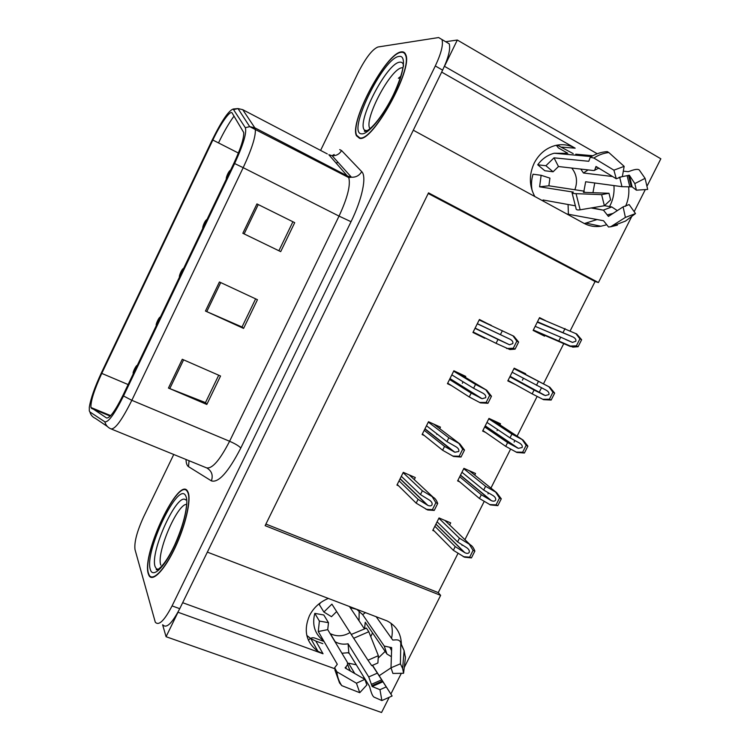 <?xml version="1.0" encoding="UTF-8"?>
<svg xmlns="http://www.w3.org/2000/svg" width="750" height="750" viewBox="0 0 750 750"><rect width="100%" height="100%" fill="white"/><g stroke="black" fill="none" stroke-linecap="round" stroke-linejoin="round"><path stroke-width="1.12" d="M557.25 145.106L573.178 153.609M534.825 196.519C529.106 185.916 528.891 174.787 534.188 163.144C538.903 154.106 545.775 148.275 554.812 145.641C562.031 143.822 568.828 144.666 575.184 148.181L441.666 72.094M328.434 598.397C319.959 601.856 313.631 607.612 309.459 615.656C303.291 630.553 306.103 642.422 317.878 651.244L323.034 653.775L315.853 641.091L310.8 638.597L306.797 635.419M362.634 678.047L364.528 678.225M379.219 675.684L391.022 667.828M401.381 644.053C401.016 633.478 396.262 625.772 387.122 620.925L207.356 552.131L413.297 130.209L583.969 223.331C589.247 226.153 594.881 227.119 600.872 226.237L605.897 224.981M354.75 673.519L348.525 663.188L356.278 664.8M378.197 658.116L385.153 651.394M391.528 638.316C392.709 633.066 392.522 628.031 390.956 623.212M162.619 624.788L166.069 636.712L178.012 612.244L334.547 668.653M388.875 697.997L381.553 712.5L166.069 636.712M647.344 185.55L660.844 158.784L457.312 40.031L445.584 41.719M597.234 153.75L444.478 66.328L457.312 40.031M625.566 206.325C628.322 200.062 629.353 193.584 628.669 186.891M631.809 216.337L598.425 282.534L428.522 192.863L265.134 525.656L440.644 595.359L404.259 667.491M401.325 673.312L390.9 693.975M645.309 189.581L634.163 211.678M598.725 168.112L599.447 168.516M349.237 653.344L347.869 652.837M322.828 643.65L315.853 641.091M570.159 330.919L595.069 281.512L598.425 282.534M265.912 524.062L438.234 592.603L458.034 553.322M462.047 545.372L462.281 544.903M464.916 539.672L484.228 501.366M487.987 493.922L488.503 492.891M490.931 488.081L510.6 449.062M514.097 442.125L514.894 440.531M517.106 436.144L537.141 396.412M539.138 392.456L541.472 387.825M543.459 383.869L563.756 343.631M438.234 592.603L440.644 595.359M595.069 281.512L428.212 193.491M525.366 374.344L525.675 373.744L514.181 368.184L507.797 380.906L515.606 384.647M522.403 380.25L523.387 378.291M499.969 424.875L500.522 423.769L488.972 418.416L482.625 431.062L485.625 432.441M497.063 430.659L497.616 429.553M474.722 475.087L475.538 473.475L463.922 468.337L457.613 480.909L459.6 481.772M449.644 524.981L450.703 522.881L439.031 517.95L432.769 530.428L434.316 531.075M545.503 320.634L539.55 317.625L533.128 330.431L544.566 336.15L544.922 335.456M465.309 377.325L465.769 376.406L453.872 370.772L447.441 383.681L451.397 385.528M462.347 383.269L463.078 381.797M439.706 428.634L440.447 427.134L428.494 421.725L422.109 434.55L424.341 435.544M436.809 434.428L437.053 433.941M414.262 479.606L415.294 477.544L403.284 472.35L396.938 485.091L398.578 485.794M491.166 325.509L479.419 319.491L472.941 332.484L484.791 338.278L484.997 337.856M479.259 319.809L491.25 325.341M472.978 332.419L484.791 338.278M182.672 602.709L323.034 653.775M613.931 185.588C614.55 192.966 613.088 199.959 609.534 206.559M597.197 219.506L584.391 223.556M148.312 573.853L149.006 575.569C152.644 582.488 164.841 569.756 175.303 547.256C185.812 524.841 191.512 499.228 187.997 492.038L187.809 491.663C179.709 473.859 141.337 553.903 148.312 573.853M359.55 138.319C372.262 142.828 413.4 68.878 405.703 54.562C404.906 52.509 403.5 51.609 401.475 51.872C386.128 52.612 349.134 122.138 356.466 135.759L359.55 138.319M90.947 407.512L90.938 407.494C90.581 401.316 94.191 389.953 101.775 373.406L212.841 140.034C220.584 123.572 230.466 109.603 232.172 113.053L243.684 132.469C244.116 137.953 240.844 148.247 233.85 163.331L123.141 394.969C115.266 410.822 109.734 418.481 106.547 417.956L90.947 407.512M89.316 410.934L89.916 411.956L104.85 421.828C108.403 422.484 114.628 413.869 123.525 395.981L234.628 163.537C243.338 144.591 246.9 132.647 245.316 127.706L233.156 109.031C228.488 110.812 221.512 121.116 212.231 139.931L101.503 372.591C94.772 387.056 90.703 398.606 89.306 407.269L89.316 410.934M162.825 624.862C166.416 628.8 172.059 623.4 179.747 608.681L442.622 70.134C448.453 57.731 450.656 48.966 449.222 43.828L438.619 37.547L377.944 46.997C372.291 49.312 365.653 57.947 358.031 72.9L320.597 150.412M316.134 159.666L315.741 160.463M173.747 454.481L143.625 516.863C136.978 531.431 134.1 542.334 135 549.544L155.287 622.191C158.775 626.091 164.372 620.662 172.069 605.906L435.3 65.963C441.15 53.531 443.391 44.756 442.022 39.647M182.278 359.269L220.556 376.022L206.812 404.456L168.441 388.059L182.278 359.269M256.941 203.916L294.713 222.656L280.697 251.634L242.831 233.278L256.941 203.916L258.244 204.562L244.134 233.906L242.831 233.278M219.431 281.972L257.456 299.709L243.572 328.416L205.453 311.044L219.431 281.972M243.572 328.416L242.053 326.934M255.628 298.856L242.016 327L205.453 311.044M294.713 222.656L258.244 204.562M280.697 251.634L244.134 233.906M206.812 404.456L205.538 402.488M218.719 375.216L205.472 402.609L168.441 388.059M292.847 221.859L278.916 250.678M477.328 323.681L510.216 339.309C512.409 340.575 513.272 342 512.775 343.603L509.494 344.756L498.009 339.441L496.069 343.331L509.887 349.547L515.081 349.144L518.634 342.047L513.816 336.206L479.175 319.969M473.175 332.016L496.069 343.331M475.022 328.312L498.009 339.441M500.437 334.584L502.387 330.694M506.569 348.488L513.281 348.253L516.844 341.166L518.634 342.047M513.281 348.253L515.081 349.144M516.844 341.166L512.934 335.766M537.469 321.769L573.131 337.05C575.381 338.287 576.272 339.694 575.794 341.259L572.475 342.403L560.709 337.191L558.778 341.016L572.803 347.128L578.109 346.716L581.634 339.731L576.703 333.984L539.306 318.113M228.609 174.281L229.153 172.003L227.016 176.466L228.506 173.344L228.562 174.272M533.344 330L558.778 341.016M535.172 326.344L560.709 337.191M563.119 332.4L565.05 328.566M569.531 346.078L576.375 345.844L579.9 338.859L581.634 339.731M576.375 345.844L578.109 346.716M579.9 338.859L575.85 333.553M451.828 374.878L473.597 388.275L483.169 393.328C485.325 394.659 486.159 396.122 485.662 397.716L482.091 398.709L471.188 393.103L469.256 396.966L480.431 402.881L487.95 403.275L491.475 396.234L486.75 390.253L475.528 384.413L453.666 371.194M447.703 383.166L469.256 396.966M449.531 379.481L471.188 393.103M473.597 388.275L475.528 384.413M479.541 402.459L486.141 402.431L489.675 395.381L491.475 396.234M486.141 402.431L487.95 403.275M489.675 395.381L485.859 389.831M426.488 425.747L446.934 441.609L456.309 446.972C458.419 448.378 459.234 449.878 458.738 451.472L454.866 452.25L444.544 446.409L442.622 450.244L453.591 456.478L460.997 457.041L464.503 450.047L459.872 443.934L448.856 437.775L428.316 422.091M422.391 433.978L442.622 450.244M424.209 430.322L444.544 446.409M446.934 441.609L448.856 437.775M452.691 456.075L459.178 456.234L462.684 449.231L464.503 450.047M459.178 456.234L460.997 457.041M462.684 449.231L458.981 443.531M401.316 476.297L420.459 494.587L429.637 500.259C431.7 501.741 432.488 503.269 432 504.862C431.241 506.034 429.853 506.203 427.819 505.369L418.078 499.35L416.175 503.156L427.678 509.981L434.231 510.441L437.709 503.494C436.556 500.269 435.038 498.188 433.172 497.25L422.362 490.772L403.125 472.659M397.238 484.472L416.175 503.156M399.047 480.844L418.078 499.35M420.459 494.587L422.362 490.772M426.028 509.325L432.403 509.662L435.881 502.716L437.709 503.494M432.403 509.662L434.231 510.441M435.881 502.716L432.272 496.866M512.137 372.253L546.281 390.262C548.494 391.566 549.356 393.009 548.878 394.575L545.297 395.569L534.075 390.056L532.153 393.863L543.553 399.666L551.166 400.05L554.672 393.113L549.834 387.225L513.956 368.625M204.684 223.613L203.447 225.778L204.938 222.666L204.938 223.697M508.031 380.428L532.153 393.863M509.859 376.8L534.075 390.056M536.466 385.303L538.387 381.497M542.7 399.262L549.422 399.216L552.928 392.269L554.672 393.113M549.422 399.216L551.166 400.05M552.928 392.269L548.981 386.812M486.966 422.419L510 437.859L519.619 443.119C521.784 444.497 522.628 445.969 522.141 447.534L518.288 448.341L507.619 442.584L505.716 446.363L516.909 452.475L524.409 453.019L527.888 446.128L523.144 440.119L511.903 434.072L488.775 418.809M181.509 272.841L182.137 270.375L180.028 274.781L181.509 271.697L181.463 272.812M482.888 430.538L505.716 446.363M484.697 426.938L507.619 442.584M510 437.859L511.903 434.072M516.047 452.081L522.656 452.222L526.134 445.322L527.888 446.128M522.656 452.222L524.409 453.019M526.134 445.322L522.281 439.716M461.953 472.266L483.703 490.059L493.125 495.619C495.244 497.072 496.069 498.581 495.591 500.147C494.869 501.272 493.491 501.459 491.456 500.709L481.331 494.756L479.447 498.506L490.434 504.928L497.831 505.641L501.291 498.797L496.631 492.647L485.588 486.3L463.753 468.684M158.175 321.666L158.85 319.106L156.75 323.494L158.222 320.419L158.138 321.628M457.903 480.338L479.447 498.506M459.703 476.756L481.331 494.756M483.703 490.059L485.588 486.3M489.572 504.553L496.059 504.872L499.519 498.019L501.291 498.797M496.059 504.872L497.831 505.641M499.519 498.019L495.769 492.272M437.091 521.803L457.575 541.922L466.809 547.772C468.891 549.291 469.688 550.837 469.209 552.394C468.394 553.594 466.922 553.688 464.803 552.675L455.222 546.581L453.347 550.312L464.569 557.194L471.422 557.906L474.862 551.109C473.634 547.828 472.116 545.737 470.297 544.837L459.45 538.191L438.881 518.241M134.981 370.2L135.694 367.547C134.691 368.325 133.997 369.778 133.613 371.906L135.075 368.85L134.944 370.153M433.069 529.819L453.347 550.312M434.859 526.256L455.222 546.581M457.575 541.922L459.45 538.191M463.266 556.678L469.65 557.175L473.091 550.369L474.862 551.109M469.65 557.175L471.422 557.906M473.091 550.369L469.425 544.472M370.744 636.628L372.534 632.897M372.309 665.297L392.109 696L372.469 665.194M341.925 653.25L348.825 652.659L369.488 686.306L370.087 688.359C371.391 693.356 372.703 696.272 374.006 697.106L381.872 700.566L379.978 689.691L372.178 686.522L368.738 676.941L348.075 643.781C343.341 644.672 339.056 644.006 335.212 641.766L334.913 641.578M328.491 622.688L319.387 621.066L318.263 631.528L337.294 664.275L334.65 667.781L336.891 671.822L356.447 683.222L364.884 679.331L345.244 668.072L347.634 664.462L347.306 662.203L327.731 629.644L328.491 622.688L323.794 614.991L314.812 613.378C311.869 625.012 314.841 634.2 323.719 640.922M319.387 621.066L314.812 613.378M320.719 602.559L319.237 604.472L323.888 612.028L331.491 616.678L336.637 611.55M351.291 634.444L331.894 604.134L323.888 612.028M349.331 606.375L364.247 628.575M350.147 607.584L356.841 609.431L362.653 614.616L384.253 646.05L391.678 647.653L391.003 667.8L400.397 663.816L400.8 643.041C400.247 640.462 398.119 639.441 394.416 639.975L392.747 640.041L376.078 616.594M391.378 656.681L386.953 654.038L365.241 622.2L364.622 628.491M349.116 668.541L350.475 671.072M350.062 632.512C344.391 635.934 338.681 636.675 332.916 634.734L330.141 633.647M359.166 610.903L359.044 620.831M391.003 667.8L392.906 673.434L403.566 673.275L402.647 668.513L404.109 650.644L405.441 657.581L403.566 673.275M386.081 686.972L379.978 689.691M367.987 660.225L371.728 665.691L377.887 662.981L378.356 655.669L367.987 660.225L351.234 634.481L366.45 628.116L368.784 631.734L378.356 655.669M356.447 683.222L359.756 692.7L366.834 684.966L364.884 679.331M400.397 663.816L402.647 668.513M392.109 696L381.872 700.566M359.756 692.7L341.784 685.641L339.525 682.894L334.856 669.825M405.338 656.447L405.441 657.581M365.719 628.256L366.45 628.116M308.447 640.388C310.041 638.119 312.075 637.322 314.578 637.987L324.037 641.466M318.263 631.528L327.731 629.644M348.825 652.659L348.075 643.781M362.653 614.616L365.559 612.572M566.784 213.956L603.553 220.753L608.569 227.034L610.828 226.669L625.388 217.416L623.109 206.859L608.419 216.412L603.497 210.216L591.075 207.975M574.856 205.725L543.047 199.978L543.872 201.459M539.597 186.816L573.356 192.112L572.109 192.722C571.594 193.209 572.916 193.528 576.056 193.669L601.622 194.634L608.991 193.275L583.397 192.338L584.334 191.719L583.162 191.016L548.878 185.794L549.919 178.134L541.134 175.294L539.597 186.816L548.878 185.794M541.134 175.294L533.034 174.206C531.347 179.719 531.066 185.213 532.172 190.706M566.719 153.319L554.231 153.234C547.584 154.987 542.081 158.841 537.722 164.784L544.819 170.747L553.088 171.778L558.478 166.528L593.419 170.522L594.6 170.381L595.988 166.463L616.284 178.763L622.369 176.494L624.159 166.359L613.903 170.166L593.869 158.044L590.278 157.256L588.769 161.287L554.016 157.838L545.897 165.731L537.722 164.784M575.737 154.2L592.866 155.728M619.069 177.309L629.334 175.2L634.819 183.591L645.075 178.35L639.319 170.072C638.128 168.881 635.109 169.191 630.244 171.009L628.228 171.675L623.316 171.141M599.578 168.534L598.106 168.375M592.95 192.684L594.741 182.981M634.819 183.591L636.394 190.172L632.137 186.872L621.966 186.675L585.656 181.753L583.913 191.166M604.434 205.688L611.775 206.944L617.353 210.638M564.647 203.887L561.797 203.372M571.716 168.038C576.778 174.347 577.819 181.575 574.847 189.75M580.791 169.078L583.462 173.006L612.638 176.531M625.388 217.416L635.503 213.572L629.138 204.572L623.109 206.859M601.622 194.634L604.378 205.744L610.613 199.875L608.991 193.275M645.075 178.35L647.691 189.422L636.394 190.172M616.284 178.763L613.903 170.166M635.503 213.572L625.359 221.175M605.184 151.8L607.256 151.613L608.841 152.541L624.159 166.359M604.378 205.744L580.153 209.803C577.275 210.234 575.887 209.738 576.019 208.312L572.128 193.116M545.897 165.731L553.088 171.778M567.769 153.253L558.441 147.966L556.35 145.275M558.478 166.528L554.016 157.838M568.397 213.816L568.069 204.506M566.278 153.366L566.316 154.331M583.462 173.006L588.094 169.913M160.791 565.087C156.047 553.322 177.253 503.709 186.675 504.347M148.519 573.431C141.6 553.706 179.588 474.459 187.594 492.084L187.781 492.469C191.259 499.594 185.616 524.944 175.228 547.106C164.878 569.372 152.803 581.962 149.203 575.119L148.519 573.431M370.059 128.719C363.028 120.675 390.881 67.678 402.272 67.753M400.8 76.284L398.372 78.281L400.387 77.634M359.766 137.869L356.709 135.338C349.444 121.856 386.081 53.034 401.259 52.322C403.256 52.069 404.644 52.959 405.441 54.994C413.044 69.15 372.356 142.303 359.766 137.869M398.372 78.281L400.669 76.716M575.184 148.181L561.769 147.131M336.15 162.956L338.137 162.422M101.775 373.406L128.119 384.553M233.972 109.547L238.003 108.562L242.719 109.669L327.281 153.909M317.775 160.519L317.175 161.203M107.391 426.488L95.475 418.425C92.578 417.15 90.722 414.994 89.916 411.956M234.628 163.537L243.187 167.672L131.831 400.312L123.525 395.981M245.316 127.706L249.703 126.638L254.822 127.809L255.3 129.084C255.956 135.975 251.916 148.837 243.187 167.672L339.037 216.103C347.512 197.831 350.756 184.997 348.75 177.6L328.828 154.716L332.091 155.691C336.216 155.916 339.384 154.2 341.578 150.562L361.725 171.647C366.891 176.325 362.288 198.853 351.028 221.709L240.797 448.041C228.3 472.144 218.503 483.084 211.397 480.881L188.503 466.65C186.956 465.637 186.131 463.247 186.019 459.488M111.403 429.056L206.353 467.775C211.95 469.294 219.694 460.453 229.594 441.262L131.831 400.312C121.912 420.197 114.928 429.713 110.869 428.841C107.728 427.472 105.722 425.128 104.85 421.828M242.719 109.669L254.822 127.809L347.906 176.175L351.431 177.216C355.894 177.431 359.325 175.575 361.725 171.647M218.513 142.922C223.809 131.934 228.984 123 234.028 116.109M339.703 149.606L341.578 150.562M172.069 605.906L179.747 608.681M435.3 65.963L442.622 70.134M240.797 448.041C239.062 446.044 235.331 443.784 229.594 441.262L339.037 216.103L351.028 221.709M211.397 480.881C213.253 475.266 211.762 470.981 206.925 468.028M188.503 466.65L189.056 460.725M320.634 162L319.847 162.591M212.841 140.034L238.387 153.038M91.481 408.403L110.241 416.119M220.734 282.581L206.775 311.634M183.6 359.85L169.772 388.612M477.281 323.766L510.216 339.309M537.272 322.162L573.131 337.05M533.166 330.347L570.384 346.509M456.478 372.009L486.75 390.253M449.869 378.816L480.741 398.184M433.706 424.088L459.872 443.934M424.884 428.972L453.9 451.8M409.256 474.938L433.172 497.25M400.059 478.819L427.238 505.05M514.069 368.4L549.834 387.225M510 376.519L543.872 395.044M492.909 420.244L523.144 440.119M485.147 426.047L517.219 447.872M469.237 470.691L496.631 492.647M460.444 475.266L490.744 500.344M444.9 520.425L470.297 544.837M435.9 524.184L464.447 552.469M377.353 673.144L368.738 676.941M384.253 646.05L386.953 654.038M389.953 647.569L391.584 650.606M381.713 679.791L371.466 684.328M346.181 668.606L345.956 666.844M391.106 647.372L391.669 648.272M382.509 680.991L371.822 685.725M345.253 668.081L345.188 667.481M382.987 681.731L372.178 686.522M400.847 643.8L404.109 650.644L400.8 643.041M353.653 638.297L368.784 631.734M341.784 685.641C338.991 681.562 337.359 676.959 336.891 671.822M611.775 206.944L603.253 210.159M619.716 177.384L621.966 186.675M627.169 175.8L629.822 186.862M613.209 213.366L607.547 214.819M595.875 167.606L596.953 166.922M628.519 175.275L631.284 186.816M609.572 215.747L608.044 215.981M629.334 175.2L632.137 186.872M625.5 221.072L610.828 226.669M593.869 158.044C598.566 154.95 603.553 153.112 608.841 152.541M580.153 209.803L576.056 193.669M158.147 569.513L156.525 568.978L155.137 566.691C149.55 552.075 177.572 491.1 185.775 499.997M150.366 569.616C143.925 551.634 179.213 478.678 185.916 496.322C189.169 503.072 183.431 527.541 173.503 547.875C163.613 568.331 152.7 578.175 150.366 569.616M186.684 499.322L185.738 499.903M157.838 569.138L157.931 569.625M366.497 131.109L364.613 130.181C355.856 122.784 387.075 62.353 399.938 62.175C401.756 61.988 402.938 62.972 403.491 65.109M361.725 133.837C346.059 134.025 383.231 57.169 399.281 56.4C406.556 55.228 404.109 73.303 393.562 94.903C383.119 116.494 367.987 134.681 361.725 133.837M365.972 131.025L366.206 132.366M586.734 223.303L600.872 226.237M317.878 651.244L310.8 638.597M90.938 407.494L110.7 415.631M334.172 154.5L332.091 155.691L351.431 177.216L348.75 177.6L249.703 126.638L238.003 108.562L233.156 109.031M330.206 166.978L329.634 167.672M357.075 136.088L356.466 135.759M475.116 328.125L509.494 344.756M226.472 178.763C225.516 179.184 227.981 171.572 230.616 170.091M565.763 339.553L572.475 342.403M449.981 378.591L482.091 398.709M424.988 428.766L454.866 452.25M400.134 478.669L427.819 505.369M202.95 227.981C202.012 228.544 204.431 220.744 207.066 219.366M510.094 376.331L545.297 395.569M179.55 276.844C178.528 277.331 181.575 268.912 183.656 268.341M485.231 425.869L518.288 448.341M156.291 325.247C155.419 325.228 158.775 317.025 160.397 317.006M460.519 475.125L491.456 500.709M133.181 373.416C132.431 372.609 136.369 364.734 137.287 365.372M435.947 524.1L464.803 552.675M335.212 641.766L330.431 633.825M350.062 670.837L347.634 664.462M554.231 153.234L591.328 156.6M603.497 210.216L592.153 207.797M595.163 169.997L598.819 168.066M584.363 192.375L584.334 191.719M617.4 225.15L610.556 226.819M607.256 151.613C601.209 152.006 595.547 153.891 590.278 157.256M186.834 503.522L185.887 510.366C184.247 520.228 180.488 531.797 174.637 545.081C168.741 557.606 163.097 565.828 157.716 569.738C156.281 569.906 155.887 569.653 156.525 568.978L158.7 569.156M187.594 492.084L188.1 492.291M367.209 130.744L364.613 130.181L364.434 131.353C370.659 131.588 384.188 113.728 393.356 94.903C403.238 73.734 403.144 64.181 403.556 66.112M405.441 54.994L405.938 55.275"/></g></svg>
